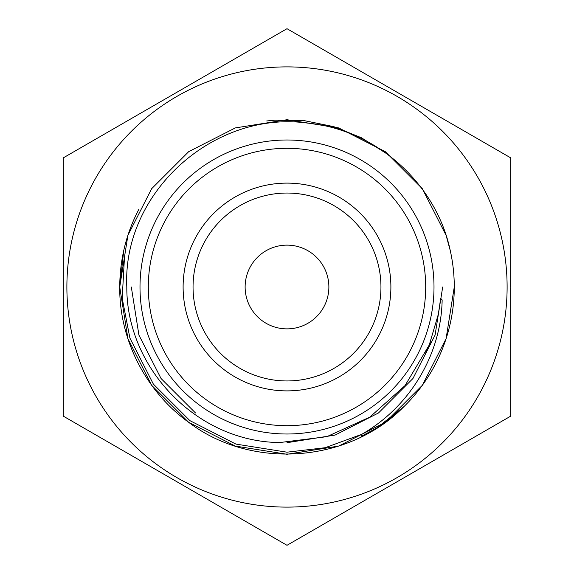 <?xml version="1.0" encoding="UTF-8"?>
<svg xmlns="http://www.w3.org/2000/svg" width="574" height="574" viewBox="0 0 574 574"><rect width="100%" height="100%" fill="white"/><g stroke="black" fill="none" stroke-linecap="round" stroke-linejoin="round"><path stroke-width="0.86" d="M507.115 287A220.115 220.115 0 0 0 287 66.885A220.115 220.115 0 0 0 66.885 287A220.115 220.115 0 0 0 287 507.115A220.115 220.115 0 0 0 507.115 287M510.695 287L510.695 157.85L287 28.7L63.305 157.85L63.305 416.15L287 545.3L510.695 416.15L510.695 287.732M328.873 287A41.873 41.873 0 0 0 287 245.127A41.873 41.873 0 0 0 245.127 287A41.873 41.873 0 0 0 287 328.873A41.873 41.873 0 0 0 328.873 287M380.949 287A93.949 93.949 0 0 0 287 193.051A93.949 93.949 0 0 0 193.051 287A93.949 93.949 0 0 0 287 380.949A93.949 93.949 0 0 0 380.949 287M390.887 287A103.887 103.887 0 0 0 287 183.113A103.887 103.887 0 0 0 183.113 287A103.887 103.887 0 0 0 287 390.887A103.887 103.887 0 0 0 390.887 287M425.693 287A138.693 138.693 0 0 1 287 425.693A138.693 138.693 0 0 1 148.307 287A138.693 138.693 0 0 1 287 148.307A138.693 138.693 0 0 1 425.693 287M434.001 287A147.001 147.001 0 0 1 287 434.001A147.001 147.001 0 0 1 139.999 287A147.001 147.001 0 0 1 287 139.999A147.001 147.001 0 0 1 434.001 287M279.911 442.532C197.528 442.066 126.416 368.659 126.804 287C122.312 192.627 213.758 110.036 307.642 123.101C376.623 129.695 436.455 183.838 450.396 251.175A167.271 167.271 0 0 1 403.909 406.636L376.551 428.104L361.197 436.384L361.663 434.353C409.52 407.102 441.162 354.89 442.152 299.929L440.674 298.372L438.321 314.279L429.252 344.974L405.043 385.592L369.843 417.111L326.828 436.678L279.911 442.532M454.271 287L446.084 338.689L422.328 385.319L385.319 422.328L338.689 446.084L287 454.271L235.311 446.084L188.681 422.328L151.672 385.319L127.916 338.689L119.729 287L127.916 338.689L151.672 385.319L188.681 422.328L235.311 446.084L287 454.271L338.689 446.084L385.319 422.328L403.909 406.636C348.698 462.924 251.771 470.271 188.681 422.328C145.94 391.59 119.263 339.758 119.729 287L127.916 338.689L151.672 385.319L188.681 422.328L235.311 446.084L287 454.271L338.689 446.084L385.319 422.328L403.909 406.636L385.319 422.328M403.909 406.636L393.994 415.583M151.672 385.319L127.916 338.689L119.729 287L127.916 235.311L151.672 188.681L188.681 151.672L235.311 127.916L287 119.729L338.689 127.916L385.319 151.672L422.328 188.681L446.084 235.311L450.296 250.73M138.994 209.051C126.294 233.252 119.873 259.233 119.729 287L123.754 250.508M386.575 153.61L361.333 137.703L333.759 126.646L304.557 120.705L274.81 120.174L266.709 120.963M442.69 287L435.07 335.108L412.957 378.51L378.51 412.957L335.108 435.07L287 442.69L335.108 435.07L378.51 412.957M195.49 412.957L161.043 378.51L138.93 335.108L131.31 287M361.663 434.353L325.207 447.713L287 452.19L235.95 444.104L189.901 420.642L153.358 384.099L129.896 338.05L122.19 298.25L124.472 257.439M429.252 344.974L425.521 353.412M429.739 343.747L427.422 349.272M430.034 343.008L427.063 350.083M430.278 342.391L426.776 350.714"/></g></svg>
